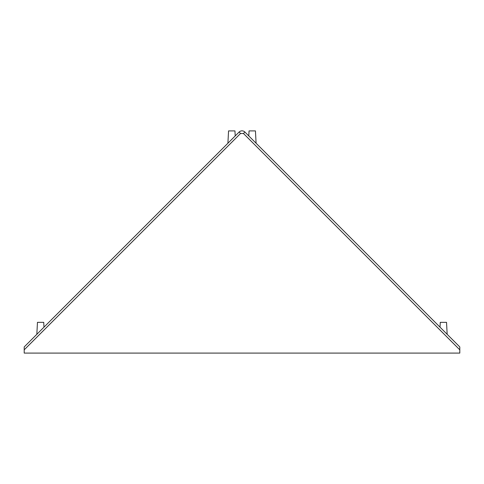 <?xml version="1.0" encoding="UTF-8"?>
<svg xmlns="http://www.w3.org/2000/svg" width="484" height="484" viewBox="0 0 484 484"><rect width="100%" height="100%" fill="white"/><g stroke="black" fill="none" stroke-linecap="round" stroke-linejoin="round"><path stroke-width="0.73" d="M459.8 349.841L243.452 133.487L244.898 132.041A4.102 4.102 0 0 0 239.102 132.041L24.2 346.943L24.2 353.09L459.8 353.09L459.8 346.943L244.898 132.041A4.102 4.102 0 0 0 239.102 132.041L240.548 133.487L24.2 349.841M248.788 135.931L249.048 130.91L255.443 130.91L256.09 143.234M227.91 143.234L228.557 130.91L234.952 130.91L235.212 135.931M36.838 334.305L37.462 322.344L43.729 322.344L43.983 327.16M440.016 327.16L440.271 322.344L446.538 322.344L447.162 334.305M243.452 133.487L240.548 133.487"/></g></svg>
